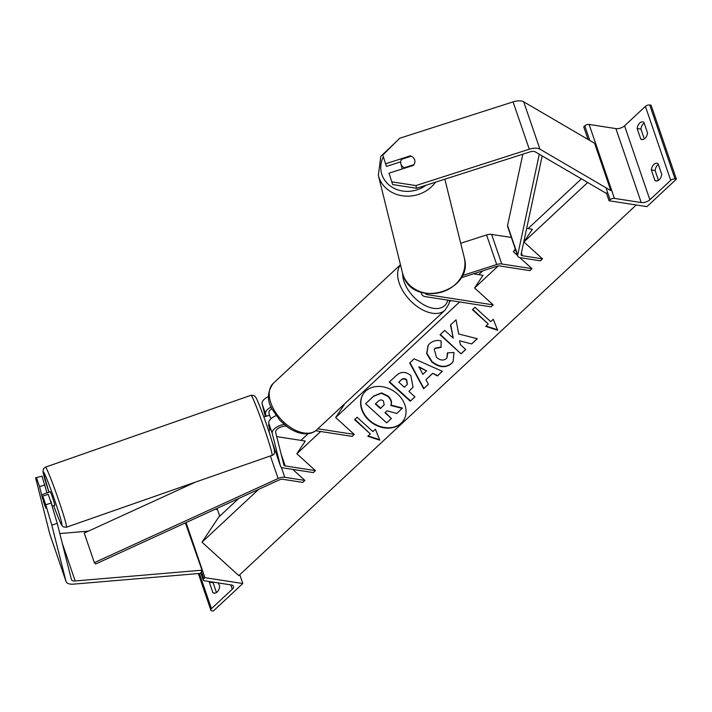 <?xml version="1.0" encoding="UTF-8"?>
<svg xmlns="http://www.w3.org/2000/svg" width="712" height="712" viewBox="0 0 712 712"><rect width="100%" height="100%" fill="white"/><g stroke="black" fill="none" stroke-linecap="round" stroke-linejoin="round"><path stroke-width="1.07" d="M269.091 426.239L270.373 429.621L268.798 423.373A10.725 5.198 161.1 0 1 276.078 415.648M269.679 415.683L268.958 412.818A7.147 3.462 -18.9 0 1 271.886 408.643M286.349 426.194A7.147 3.462 161.1 0 0 278.89 427.974A7.147 3.462 161.1 0 0 275.642 432.344L283.901 465.069A3.578 1.736 161.1 0 0 283.919 465.132A3.578 1.736 161.1 0 0 285.2 465.942L315.434 470.632L296.833 453.74L305.306 441.048L276.719 436.616M317.855 428.784L354.247 434.427L352.146 436.394L315.674 430.733M284.115 424.388A10.725 5.198 161.1 0 0 272.242 433.43L280.501 466.164A7.147 3.462 161.1 0 0 280.537 466.298A7.147 3.462 161.1 0 0 283.091 467.9L313.325 472.59L315.434 470.632M354.247 434.427L335.655 417.535L344.118 404.843L343.602 404.763M266.19 416.431L265.558 413.912A10.725 5.198 -18.9 0 1 271.138 406.97M268.566 396.486A10.725 5.198 161.1 0 0 262.114 403.855L265.3 416.476M268.798 430.351L269.714 433.982M242.801 583.529L204.914 577.654L203.863 578.634A3.222 1.558 161.1 0 0 203.258 580.049A3.222 1.558 161.1 0 0 204.406 580.778L231.195 584.935A6.435 3.124 -18.9 0 1 233.492 586.385A6.435 3.124 -18.9 0 1 232.281 589.224L211.437 608.653A3.222 1.558 161.1 0 0 210.832 610.077A3.222 1.558 161.1 0 0 211.98 610.798L213.333 611.012L242.801 583.529L239.784 574.717M219.732 516.156L217.48 509.578L215.238 509.231M213.191 582.14A7.147 4.592 -81.2 0 0 213.093 582.745L216.457 592.562M215.131 593.141L212.95 592.802A7.147 4.592 -81.2 0 0 214.009 593.176A7.147 4.592 -81.2 0 0 217.133 592.028A7.147 4.592 -81.2 0 0 219.688 586.519L218.468 582.959M212.95 592.802L209.31 582.149A7.147 4.592 98.8 0 1 209.399 581.553M204.914 577.654L186.063 522.59M213.093 582.745L209.31 582.149M43.423 501.426L45.835 508.217L42.773 496.086L45.746 504.772L51.184 503.028L48.211 494.342L42.773 496.086M35.6 477.797L41.999 476.186L35.6 477.797L49.769 533.947A11.437 5.545 161.1 0 0 49.831 534.16A11.437 5.545 161.1 0 0 49.911 534.365M47.037 493.042L41.999 476.186M51.184 503.028L57.245 523.382L71.414 579.532A5.723 2.777 161.1 0 0 71.449 579.639A5.723 2.777 161.1 0 0 73.496 580.921A5.723 2.777 161.1 0 0 75.178 580.965L202.012 570.196L185.36 522.911M57.245 523.382L51.807 525.127L65.976 581.277A11.437 5.545 161.1 0 0 66.038 581.49A11.437 5.545 161.1 0 0 70.123 584.062A11.437 5.545 161.1 0 0 73.496 584.143L200.33 573.383M59.817 533.564L88.43 531.134M202.012 570.196L201.38 571.389M44.972 484.872L39.534 486.616L36.561 477.939M39.534 486.616L42.649 498.934M51.807 525.127L45.746 504.772M47.508 492.873L50.205 491.609L51.718 494.991L54.922 505.111L52.225 506.054L50.525 501.097M45.515 506.953L41.634 494.929L43.975 500.848M50.819 500.99L52.225 506.054M47.508 492.553L41.634 494.929M269.127 424.681L268.549 424.877L269.964 429.941L268.54 430.44M263.823 416.938L269.483 415.274L270.943 418.79M410.406 156.453L410.254 155.866A7.147 6.248 165.8 0 1 411.207 156.195A7.147 6.346 -13.9 0 1 412.746 157.121A7.147 6.248 165.8 0 1 414.598 159.728A7.147 6.248 165.8 0 1 414.731 160.164A7.147 6.248 165.8 0 1 413.494 165.335L389.001 173.194L392.659 184.568L416.573 188.271L529.951 151.905A5.723 2.777 -18.9 0 1 534 151.46A5.723 2.777 -18.9 0 1 535.273 151.879L606.143 193.308L607.594 192.463M392.659 184.568L389.001 173.194M386.447 166.421L382.789 155.038L386.447 166.421L400.723 161.846M416.573 188.271L415.897 185.574L529.274 149.209A11.437 5.545 -18.9 0 1 537.364 148.319A11.437 5.545 -18.9 0 1 539.918 149.155L610.789 190.585L594.582 143.263L523.721 101.834A11.437 5.545 -18.9 0 0 521.166 100.988A11.437 5.545 -18.9 0 0 513.067 101.878L399.69 138.244L382.789 155.038M415.897 185.574L391.974 181.88M385.762 163.724L410.254 155.866M411.233 156.195L401.515 159.31A7.147 6.346 -13.9 0 0 400.865 163.68L401.897 167.827A7.147 6.346 -13.9 0 0 402.031 168.29A7.147 6.346 -13.9 0 0 402.289 168.931M400.865 163.68A7.147 6.346 -13.9 0 0 400.998 164.143A7.147 6.346 -13.9 0 0 404.38 167.729L413.983 164.65M404.505 168.219L404.38 167.729M647.528 132.886A7.147 4.592 98.8 0 1 644.974 138.395A7.147 4.592 98.8 0 1 641.85 139.543A7.147 4.592 98.8 0 1 640.791 139.169L637.151 128.516A7.147 4.592 -81.2 0 1 642.829 121.859A7.147 4.592 -81.2 0 1 643.879 122.242L647.528 132.886M609.045 200.766L610.095 199.778A3.222 1.558 -18.9 0 1 614.429 198.39L641.218 202.546A6.435 3.124 161.1 0 0 649.878 199.769L670.713 180.341A3.222 1.558 -18.9 0 1 675.047 178.952L676.4 179.157L646.932 206.64L609.045 200.766L606.437 193.139M676.4 179.157L651.079 105.207L649.727 104.993A3.222 1.558 -18.9 0 0 645.401 106.382L624.558 125.819A6.435 3.124 161.1 0 1 615.898 128.596L589.109 124.44A3.222 1.558 -18.9 0 0 584.774 125.828L583.724 126.807L588.05 139.436M644.298 138.929L640.933 129.103A7.147 4.592 98.8 0 1 644.164 123.069M658.342 164.481A7.147 4.592 98.8 0 0 655.111 170.524L658.475 180.341M661.706 174.298A7.147 4.592 98.8 0 1 659.152 179.807A7.147 4.592 98.8 0 1 656.028 180.955A7.147 4.592 98.8 0 1 654.969 180.581L651.329 169.928A7.147 4.592 -81.2 0 1 657.007 163.279A7.147 4.592 -81.2 0 1 658.066 163.653L661.706 174.298M655.111 170.524L651.329 169.928M657.149 180.919L654.969 180.581M640.933 129.103L637.151 128.516M642.972 139.507L640.791 139.169M461.029 277.796L497.118 266.226A3.578 1.736 -18.9 0 1 499.655 265.941L529.888 270.631L531.989 268.673L519.804 257.602M421.762 292.436A10.725 5.198 -18.9 0 0 421.744 294.261A10.725 5.198 -18.9 0 0 425.58 296.682L491.066 306.836L493.167 304.87L427.681 294.715A7.147 3.462 -18.9 0 1 425.215 293.308M493.167 304.87L474.575 287.986L483.039 275.295L473.471 273.808M460.7 243.255L486.572 234.96A7.147 3.462 -18.9 0 1 491.627 234.399L511.358 237.461M462.204 275.597L496.7 264.535A7.147 3.462 -18.9 0 1 501.755 263.983L531.989 268.673M517.553 255.555L513.397 251.781L515.283 248.942M304.905 480.449L284.791 477.325A7.147 3.462 -18.9 0 0 278.116 478.508L94.358 562.64L95.586 564.011L279.344 479.879A3.578 1.736 -18.9 0 1 282.682 479.283L302.805 482.407L304.905 480.449L292.748 469.404M94.358 562.64L84.23 533.057L195.604 482.068M542.197 155.928L521.095 254.424A3.578 1.736 161.1 0 0 521.113 254.932A3.578 1.736 161.1 0 0 522.394 255.733L542.517 258.857L523.916 241.964L532.389 229.273L526.675 228.392M539.296 154.228L517.686 255.074A7.147 3.462 161.1 0 0 517.731 256.089A7.147 3.462 161.1 0 0 520.285 257.7L540.408 260.815L542.517 258.857M522.839 154.184L507.558 225.499A7.147 3.462 161.1 0 0 507.603 226.505L517.731 256.089M363.405 393.718A24.11 19.224 -146.3 0 0 371.201 421.691A24.11 19.224 -146.3 0 0 401.319 423.035A24.11 19.224 -146.3 0 0 403.517 420.489M365.603 391.173A24.11 19.224 -146.3 0 0 363.28 393.905A24.11 19.224 -146.3 0 0 370.854 421.967A24.11 19.224 -146.3 0 0 401.078 423.4A24.11 19.224 -146.3 0 0 403.401 420.667A24.11 19.224 -146.3 0 0 395.827 392.606A24.11 19.224 -146.3 0 0 365.603 391.173M587.667 182.512L523.916 241.964M515.568 249.752L513.397 251.781M498.178 265.968L474.575 287.986M459.596 301.95L335.655 417.535M320.676 431.508L296.833 453.74M258.652 489.349L201.994 542.188L238.814 575.625L636.243 204.985M372.865 431.579L357.086 417.241L354.558 419.599L370.338 433.928L367.81 436.287L379.799 440.203L375.393 429.22L372.865 431.579M454.025 352.449L453.117 361.634L451.319 363.716C445.534 368.22 439.01 367.623 431.757 361.927L426.657 353.659L428.046 345.525L429.63 343.665C433.154 340.683 436.999 339.793 441.164 340.986L441.048 347.349L434.907 348.542L434.249 349.307L436.509 357.388C440.114 360.379 443.327 360.824 446.148 358.75L446.94 357.825L447.394 352.885L454.025 352.449M432.433 373.675L425.91 379.763L428.455 384.257L423.64 388.752L409.712 362.987L414.179 358.812L442.357 371.299L437.382 375.936L432.673 373.319L425.91 379.763M410.842 375.571L413.04 387.159L408.928 391.404L414.936 396.869L410.272 401.221L389.233 382.113L396.45 375.384C401.052 371.344 405.849 371.406 410.842 375.571M450.5 324.983L453.233 338.138L444.697 330.386L440.034 334.738L461.064 353.846L465.737 349.494L460.299 344.555L459.632 340.808L471.673 343.949L477.28 338.725L458.697 333.981L456.027 319.822L450.5 324.983M485.682 326.363L488.209 324.005L472.43 309.675L474.957 307.317L490.737 321.646L493.265 319.296L497.67 330.27L485.682 326.363M581.41 178.854L528.064 228.605M482.807 270.818L478.722 274.618M450.865 300.598L449.397 301.968M308.154 433.688L300.98 440.381M238.653 498.507L218.762 517.054L201.994 542.188M365.603 403.74L373.827 395.934L381.614 392.89L388.076 396.014C391.182 399.032 392.178 402.066 391.075 405.128L402.458 408.047L396.815 413.441L387.034 410.815L384.978 412.729L391.369 418.522L386.687 422.883L365.603 403.74L373.586 396.299L381.374 393.247L387.835 396.37C390.941 399.387 391.938 402.431 390.835 405.484L402.218 408.412M385.299 412.435L391.369 418.522M428.41 384.168L423.64 388.752M423.88 388.396L409.996 362.711M442.259 371.255L437.382 375.936M437.622 375.571L432.673 373.319M426.586 370.827L419.012 366.813L422.83 374.334L426.586 370.827L418.781 367.17M413.156 386.981L408.928 391.404M414.865 396.798L410.272 401.221M410.512 400.856L389.544 381.819M407.362 384.231L406.685 379.808C404.808 378.205 402.992 378.205 401.23 379.808L398.8 382.21L404.363 387.257L407.246 384.409L406.445 380.163C404.567 378.562 402.752 378.562 400.99 380.163L398.8 382.21M453.233 361.447L451.559 363.351C445.774 367.855 439.251 367.258 431.997 361.571L426.915 353.401L428.17 345.347M441.289 346.984L435.139 348.177L434.373 349.129M447.056 357.647L447.706 352.858M459.632 340.808L471.673 343.949M471.914 343.593L477.165 338.698M440.345 334.444L461.064 353.846M461.305 353.49L465.666 349.432M450.758 324.734L453.233 338.138M472.75 309.382L488.209 324.005M497.474 329.772L486.029 326.034M368.157 435.958L379.603 439.696M354.879 419.306L370.338 433.928M378.401 401.114L375.34 403.971L380.404 408.563L384.16 404.906L383.439 401.025C381.712 399.574 380.039 399.601 378.401 401.114M375.66 403.677L380.644 408.207L384.275 404.728M265.558 413.912L262.114 403.855M285.2 465.942L281.098 453.971M272.242 433.43L268.798 423.373M280.501 466.164L272.304 442.232M232.281 589.224L230.786 584.872M211.437 608.653L199.387 573.463M203.863 578.634L201.006 570.285M273.239 383.376A31.817 18.868 47 0 0 274.966 411.465A31.817 18.868 47 0 0 303.953 432.967A31.817 18.868 47 0 0 316.644 429.915C313.075 433.172 308.332 434.382 302.395 433.546C297.26 432.7 292.178 430.44 287.132 426.782L279.869 420.285L272.349 409.578C266.822 400.758 267.125 392.027 273.239 383.376L400.464 264.731M316.644 429.915L445.036 310.174A31.817 18.868 -133 0 1 432.353 313.227A31.817 18.868 -133 0 1 404.105 292.881A31.817 18.868 -133 0 1 400.5 264.873M402.618 273.408A28.24 16.75 47 0 0 433.448 308.314A28.24 16.75 47 0 0 447.812 300.126M75.178 580.965L62.256 543.22M65.976 581.277L49.769 533.947M48.923 492.063L42.96 471.228L43.583 468.612L45.434 467.152A31.817 1.575 70.7 0 1 52.154 482.193A31.817 1.575 70.7 0 1 66.439 527.218L63.404 526.933L61.962 525.581C61.419 524.842 60.413 523.302 55.954 511.768L53.649 505.556A28.24 1.397 -109.3 0 0 55.928 511.67A28.24 1.397 -109.3 0 0 61.357 521.469A28.24 1.397 -109.3 0 0 49.208 485.05A28.24 1.397 -109.3 0 0 43.156 471.967A28.24 1.397 -109.3 0 0 48.932 492.063M66.439 527.218L272.037 455.351A31.817 1.575 -109.3 0 0 257.753 410.317A31.817 1.575 -109.3 0 0 251.033 395.276L45.434 467.152M529.274 149.209L513.067 101.878M539.918 149.155L523.721 101.834M425.91 185.28A28.24 25.071 166.1 0 1 381.961 174.734A28.24 25.071 166.1 0 1 383.279 156.96M395.596 142.32L380.813 156.284L378.348 175.348A31.817 28.249 -13.9 0 0 378.953 177.422A31.817 28.249 -13.9 0 0 404.55 196.049A31.817 28.249 -13.9 0 0 435.513 182.201M444.849 179.202L464.215 257.459A31.817 28.249 166.1 0 1 441.289 292.214A31.817 28.249 166.1 0 1 403.054 274.814A31.817 28.249 166.1 0 1 402.44 272.74L378.348 175.348M670.713 180.341L645.401 106.382M649.878 199.769L624.558 125.819M675.047 178.952L649.727 104.993M610.095 199.778L605.992 187.781M589.785 140.451L584.774 125.828M614.429 198.39L589.109 124.44M641.218 202.546L615.898 128.596M427.681 294.715L427.316 293.656M501.755 263.983L491.627 234.399M496.7 264.535L486.572 234.96M284.791 477.325L281.347 467.286M278.116 478.508L270.382 455.92M522.394 255.733L521.424 252.893M517.686 255.074L507.558 225.499M272.349 442.366L280.537 466.298M200.722 572.644L203.258 580.049M198.328 573.552L210.832 610.077M445.036 310.174L448.854 304.077L449.628 300.411M66.038 581.49L49.831 534.16M251.033 395.276L254.068 395.56L255.51 396.922C256.053 397.652 257.05 399.201 261.518 410.735C266.591 423.978 270.774 436.607 274.049 448.613C275.001 452.707 274.325 454.959 272.037 455.351M464.215 257.459C474.503 291.626 412.835 309.15 403.072 274.877L402.44 272.74M421.744 294.261L421.041 292.196"/></g></svg>
